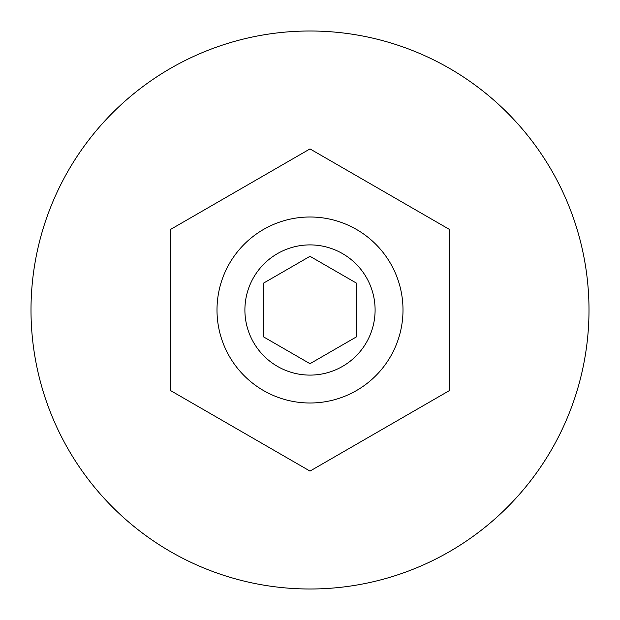 <?xml version="1.0" encoding="UTF-8"?>
<svg xmlns="http://www.w3.org/2000/svg" width="620" height="620" viewBox="0 0 620 620"><rect width="100%" height="100%" fill="white"/><g stroke="black" fill="none" stroke-linecap="round" stroke-linejoin="round"><path stroke-width="0.93" d="M217 310A93 93 0 0 1 310 217A93 93 0 0 1 403 310A93 93 0 0 1 310 403A93 93 0 0 1 217 310A93 93 0 0 0 310 403A93 93 0 0 0 403 310M589 310A279 279 0 0 0 310 31A279 279 0 0 0 31 310A279 279 0 0 0 310 589A279 279 0 0 0 589 310M449.5 229.462L310 148.916L170.5 229.462L170.5 390.538L310 471.084L449.5 390.538L449.5 229.462M356.5 283.154L310 256.308L263.5 283.154L263.5 336.846L310 363.692L356.5 336.846L356.5 283.154M375.1 310A65.1 65.1 0 0 0 310 244.9A65.1 65.1 0 0 0 244.9 310A65.1 65.1 0 0 0 310 375.1A65.1 65.1 0 0 0 375.1 310"/></g></svg>
